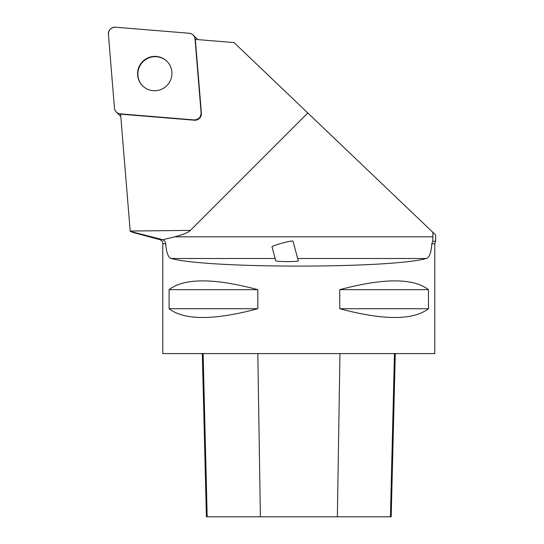<?xml version="1.0" encoding="UTF-8"?>
<svg xmlns="http://www.w3.org/2000/svg" width="544" height="544" viewBox="0 0 544 544"><rect width="100%" height="100%" fill="white"/><g stroke="black" fill="none" stroke-linecap="round" stroke-linejoin="round"><path stroke-width="0.82" d="M120.782 116.355A6.48 6.406 135 0 1 119.884 115.614L116.294 112.023A6.48 6.406 -45 0 0 120.278 113.859L194.099 119.918A6.48 6.406 -45 0 0 201.117 112.9L195.058 39.086A6.48 6.406 -45 0 0 189.23 33.259L115.416 27.2A6.48 6.406 -45 0 0 108.399 34.218L114.458 108.038A6.48 6.406 -45 0 0 116.294 112.023M193.215 35.102L196.806 38.692A6.48 6.406 135 0 1 197.547 39.583M142.678 61.479A17.272 17.082 -45 0 0 142.542 85.775A17.272 17.082 -45 0 0 166.838 85.639A17.272 17.082 -45 0 0 166.967 61.35A17.272 17.082 -45 0 0 142.678 61.479M297.67 258.495L426.387 258.495C429.42 257.462 431.229 252.552 431.8 243.78L434.785 243.78L435.601 241.237L435.601 234.947L234.042 42.582L195.344 39.406L201.402 113.186A6.48 6.406 135 0 1 194.385 120.204L194.099 119.918M432.874 232.206L432.874 236.817L174.719 236.817A210.467 21.76 -0.6 0 0 190.4 230.384L130.193 231.044L120.598 114.152L194.385 120.204M190.4 230.384L307.856 112.928M130.213 231.363L162.241 239.571L159.548 239.571L132.294 232.268L130.193 231.044M434.785 243.78L434.785 353.593L162.778 353.593L162.778 243.78L165.764 243.78C166.328 252.532 168.13 257.434 171.183 258.495L275.135 258.495M165.764 243.78L165.165 241.808L164.152 240.57L162.241 239.571M174.719 236.817L162.765 239.734M435.601 241.237L432.779 241.237L432.874 236.817M432.779 241.237L431.8 243.78M426.387 258.495C389.749 268.634 207.822 268.634 171.183 258.495M428.475 289.673L428.475 308.713C413.25 320.43 383.676 320.43 339.748 308.713L339.748 289.673C383.676 277.95 413.25 277.95 428.475 289.673L339.748 289.673M257.822 289.673L257.822 308.713C213.887 320.43 184.314 320.43 169.096 308.713L169.096 289.673C184.314 277.95 213.887 277.95 257.822 289.673L169.096 289.673M202.314 353.593L206.414 516.8L391.184 516.8L395.284 353.593M169.096 308.713L257.822 308.713M339.748 308.713L428.475 308.713M275.72 260.658C275.502 261.895 299.139 261.943 298.262 260.705L293.005 241.162A10.88 0.918 164.9 0 0 282.261 243.1A10.88 0.918 164.9 0 0 271.993 246.813L275.72 260.658M142.684 85.918A17.272 17.082 135 0 1 142.963 61.764A17.272 17.082 135 0 1 167.11 61.492M114.451 108.018C114.981 111.384 116.933 113.336 120.299 113.866L194.065 119.918C198.54 119.694 200.886 117.348 201.11 112.866L195.058 39.1C194.528 35.741 192.576 33.789 189.217 33.259L115.45 27.207C110.969 27.431 108.623 29.777 108.399 34.252L114.451 108.018M207.169 516.8L203.123 353.593M260.386 516.8L257.808 353.593M337.368 516.8L339.952 353.593M390.429 516.8L394.475 353.593M159.548 239.571C161.575 240.251 162.649 241.652 162.778 243.78"/></g></svg>
